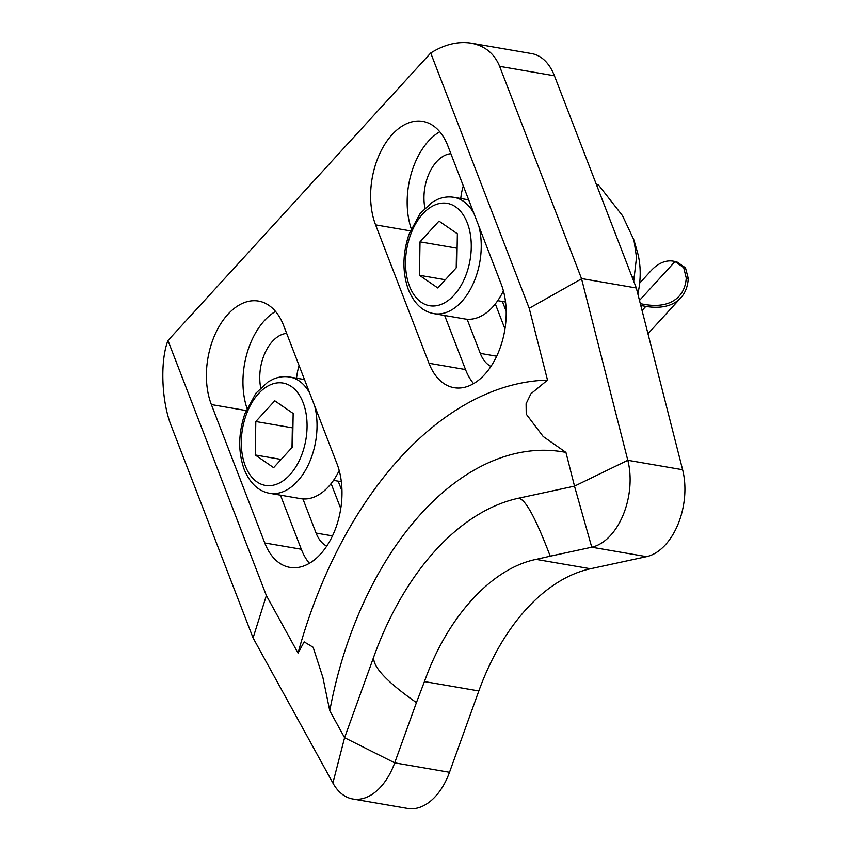 <?xml version="1.0" encoding="UTF-8"?>
<svg xmlns="http://www.w3.org/2000/svg" width="851" height="851" viewBox="0 0 851 851"><rect width="100%" height="100%" fill="white"/><g stroke="black" fill="none" stroke-linecap="round" stroke-linejoin="round"><path stroke-width="1.28" d="M338.177 481.166L341.974 490.995M688.236 278.351L686.236 278.011L683.683 267.618L675.013 261.544A47.199 29.211 -80.2 0 0 673.247 261.151L675.077 261.47A47.199 29.211 99.8 0 1 676.832 261.863L685.481 267.831L688.236 278.351A80.249 45.337 -137.6 0 1 680.843 297.754A80.249 45.337 -137.6 0 1 645.824 306.36L640.771 305.498M673.247 261.151A47.199 29.211 -80.2 0 0 650.994 270.767L639.633 283.192M637.835 293.967A59.006 36.519 -80.2 0 0 637.346 251.928L633.921 240.014L636.505 257.428L633.708 281.234M640.314 303.69L645.111 304.52A77.888 44.007 -137.6 0 0 679.109 296.169A77.888 44.007 -137.6 0 0 686.236 278.011M596.402 184.55L598.508 184.986L596.423 184.624M598.508 184.986L622.517 215.728L633.921 240.014M632.006 276.841L634.091 277.203M502.388 301.477L506.185 311.296M339.187 470.56A59.006 36.519 99.8 0 1 300.722 498.665L269.661 493.314A59.006 36.519 -80.2 0 0 307.211 467.05A59.006 36.519 -80.2 0 0 314.657 405.927M292.01 447.541L292.35 427.83L292.914 427.213M281.138 459.434L255.236 454.977L255.811 421.532L274.777 400.789L293.159 413.48L292.574 446.913L273.618 467.667L255.236 454.977M292.35 427.83L255.811 421.532M503.398 290.872A59.006 36.519 99.8 0 1 464.933 318.976L433.872 313.625A59.006 36.519 -80.2 0 0 471.433 287.361A59.006 36.519 -80.2 0 0 478.868 226.238M456.221 267.842L456.561 248.141L457.125 247.513M445.35 279.745L419.447 275.288L420.022 241.844L438.988 221.1L457.37 233.791L456.785 267.225L437.829 287.978L419.447 275.288M456.561 248.141L420.022 241.844M518.44 498.25L574.521 486.134L565.926 452.413A300.914 186.241 -80.2 0 0 329.773 710.787L344.591 737.721L373.738 656.929A259.619 160.679 99.8 0 1 518.44 498.25L518.472 498.356C525.024 498.463 535.609 517.738 550.225 556.182L536.109 559.384L590.509 568.755A200.613 124.161 -80.2 0 0 478.836 690.938L449.509 772.283L394.704 762.847A59.006 36.519 99.8 0 1 352.846 799.015A59.006 36.519 99.8 0 1 332.89 783.016L253.077 637.931L266.374 595.54L298.031 653.079L304.158 641.877L313.136 647.26L322.901 677.513L329.773 710.787M565.926 452.413L543.183 436.499L526.226 414.118L526.099 403.746L530.886 393.8L547.512 380.12L529.205 308.275L430.712 53.007C444.467 44.422 457.966 41.146 471.209 43.178L531.598 53.581A59.006 36.519 -80.2 0 1 554.427 75.782L636.314 287.989L682.608 469.741A59.006 36.519 -80.2 0 1 646.558 556.65L591.753 547.214L574.489 486.155L627.804 460.306A59.006 36.519 99.8 0 1 591.753 547.214L550.225 556.182M373.738 656.929C372.504 666.588 386.737 681.821 416.426 702.607L394.694 762.847L344.591 737.721L332.89 783.016M478.836 690.938L424.447 681.577L416.426 702.607M352.846 799.015L407.661 808.45A59.006 36.519 -80.2 0 0 449.509 772.283M574.521 486.134L627.793 460.295L682.608 469.741M536.247 559.352C491.655 568.277 447.328 616.784 424.383 681.768M636.314 287.989L581.499 278.543L627.793 460.295M529.205 308.275L581.552 278.809M253.077 637.931L171.2 425.734C161.52 401.512 159.977 360.888 167.977 340.517L430.712 53.007M167.977 340.517L266.374 595.54M298.031 653.079A371.717 230.068 99.8 0 1 547.512 380.12M211.367 404.565A64.899 40.167 99.8 0 1 215.356 333.762A64.899 40.167 99.8 0 1 258.513 301.073A64.899 40.167 99.8 0 1 283.617 325.497L337.028 463.891A64.899 40.167 99.8 0 1 333.039 534.683A64.899 40.167 99.8 0 1 289.883 567.383A64.899 40.167 99.8 0 1 264.767 542.959L211.367 404.565L246.099 410.544M375.578 224.877A64.899 40.167 99.8 0 1 379.567 154.074A64.899 40.167 99.8 0 1 422.724 121.374A64.899 40.167 99.8 0 1 447.839 145.808L501.239 284.202A64.899 40.167 99.8 0 1 497.25 354.995A64.899 40.167 99.8 0 1 454.094 387.694A64.899 40.167 99.8 0 1 428.978 363.26L375.578 224.877L410.31 230.855M471.209 43.178C484.91 45.826 494.378 53.549 499.622 66.346L581.499 278.543M280.447 495.176L301.307 549.246A64.899 40.167 -80.2 0 0 309.392 563.309M275.533 311.434A64.899 40.167 -80.2 0 0 247.013 408.374M286.659 333.379A38.348 23.732 -80.2 0 0 260.714 387.79M302.913 498.931L316.083 533.077A38.348 23.732 -80.2 0 0 326.731 546.119M444.658 315.487L465.518 369.557A64.899 40.167 -80.2 0 0 473.603 383.62M439.744 131.745A64.899 40.167 -80.2 0 0 411.224 228.685M450.87 153.68A38.348 23.732 -80.2 0 0 424.926 208.101M467.125 319.242L480.294 353.378A38.348 23.732 -80.2 0 0 490.942 366.43M299.105 365.622A38.348 23.732 -80.2 0 0 296.563 378.206M331.113 483.613L340.751 508.6M463.316 185.933A38.348 23.732 -80.2 0 0 460.774 198.517M495.325 303.924L504.962 328.911M646.558 556.65L590.509 568.755M645.824 306.36L642.048 310.498M675.013 261.544L639.473 300.424M245.29 465.848A51.922 32.136 -80.2 0 0 289.861 474.826A51.922 32.136 -80.2 0 0 303.094 402.597A51.922 32.136 -80.2 0 0 258.534 393.63A51.922 32.136 -80.2 0 0 245.29 465.848M309.753 393.215A59.006 36.519 -80.2 0 0 289.691 377.025C284.213 376.121 278.766 376.812 273.362 379.099L268.012 381.929L255.896 393.226L244.875 413.767C238.269 433.478 238.035 451.998 244.173 469.348C249.928 483.272 258.427 491.261 269.661 493.314M409.501 286.159A51.922 32.136 -80.2 0 0 454.072 295.127A51.922 32.136 -80.2 0 0 467.305 222.909A51.922 32.136 -80.2 0 0 422.745 213.941A51.922 32.136 -80.2 0 0 409.501 286.159M473.964 213.527A59.006 36.519 -80.2 0 0 453.902 197.336C448.424 196.421 442.977 197.124 437.574 199.411L432.234 202.24L420.107 213.537L409.086 234.078C402.48 253.779 402.246 272.309 408.384 289.659C414.139 303.573 422.639 311.572 433.872 313.625M554.427 75.782L499.622 66.346M301.307 549.246L264.767 542.959M332.475 535.896L316.083 533.077M465.518 369.557L428.978 363.26M496.686 356.207L480.294 353.378M680.843 297.754L647.962 333.741M333.518 480.368L341.325 481.709M289.691 377.025L304.488 379.567M497.729 300.669L505.537 302.02M453.902 197.336L468.699 199.879"/></g></svg>
